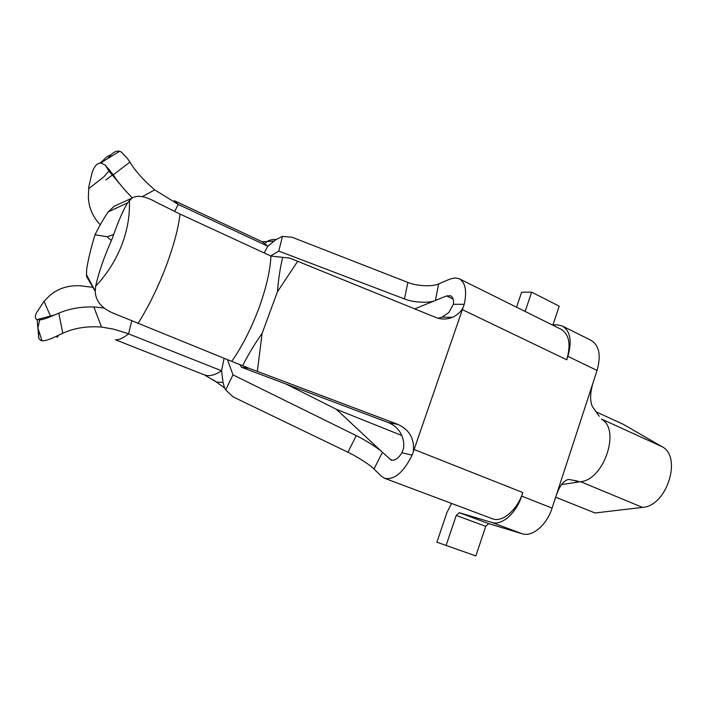 <?xml version="1.0" encoding="UTF-8"?>
<svg xmlns="http://www.w3.org/2000/svg" width="707" height="707" viewBox="0 0 707 707"><rect width="100%" height="100%" fill="white"/><g stroke="black" fill="none" stroke-linecap="round" stroke-linejoin="round"><path stroke-width="1.06" d="M50.665 316.577L44.046 301.323L49.481 295.773C57.647 288.606 67.801 285.266 79.935 285.743L93.112 287.36M44.046 301.323L36.428 312.962C34.829 316.489 35.014 318.698 36.976 319.591L39.672 319.891C42.756 319.591 46.742 318.353 51.611 316.179L58.814 313.183C69.127 308.72 80.801 306.635 93.837 306.953L101.516 327.058L113.429 329.117L126.712 333.121L221.547 370.777L224.092 358.299M101.516 327.058C87.005 325.962 74.102 328.039 62.808 333.289L57.956 335.48C50.365 339.298 45.054 341.066 42.022 340.783L37.895 328.057L38.708 338.123L40.387 340.2L42.022 340.783M100.314 224.826C92.873 216.996 88.896 207.876 88.366 197.456L88.79 186.887L92.184 172.243C94.429 166.012 97.31 162.972 100.845 163.131L101.614 163.264L102.329 161.885L100.836 163.131M142.293 196.652L154.709 189.856C143.689 180.409 135.417 171.165 129.911 162.124L127.437 158.492L121.41 152.067L119.633 151.28L102.329 161.876C104.424 158.324 107.34 155.955 111.079 154.789L107.623 158.633M154.709 189.856L178.244 204.456L267.82 246.204L264.162 252.947M204.367 374.878L206.541 375.479C210.774 376.168 215.776 374.595 221.547 370.777L223.041 382.46L224.596 387.984L225.666 389.946L233.195 396.936L347.941 452.233L356.24 435.618C364.688 439.639 378.811 448.618 382.425 452.294L391.192 460.071C394.692 460.973 398.271 458.534 401.938 452.754L403.688 447.92L403.706 442.688C402.327 433.099 397.237 426.418 388.435 422.627L241.502 367.26L249.085 368.303L242.678 365.722C248.29 354.49 254.759 343.735 262.094 333.457L257.348 371.378L249.085 368.303M438.305 318.265L442.061 317.098L448.83 312.565L453.399 304.266C453.814 299.768 452.86 296.931 450.545 295.756L446.63 295.915L414.7 308.879M265.532 242.925C267.9 240.389 271.4 239.266 276.022 239.558L282.491 236.403L292.106 237.252L407.877 282.429C416.255 286.123 432.852 286.918 438.667 283.869L449.882 279.115L454.972 277.904L459.029 278.655C465.392 282.208 467.124 290.763 464.225 304.328L463.076 307.589C460.84 311.875 457.288 315.128 452.409 317.355C446.515 319.564 440.859 319.546 435.468 317.319L297.682 261.29L277.444 291.752C278.39 279.548 280.131 268.077 282.667 257.33L289.764 258.117L297.682 261.29M103.54 160.065L100.049 163.131M129.346 200.549C130.008 215.29 127.446 230.208 121.639 245.32C115.63 260.6 106.969 274.219 95.675 286.176C98.697 272.54 104.079 257.012 111.812 239.585L113.694 234.477C118.582 220.672 123.212 210.12 127.614 202.812L131.847 198.19C137.238 194.725 145.359 196.069 156.203 202.229L180.073 214.088L270.905 256.058C270.357 270.021 266.371 287.404 258.948 308.19C250.897 329.276 241.812 347.004 231.702 361.374L242.678 365.722M95.675 286.176L95.277 291.39L86.501 276.402L86.661 269.279C88.26 259.177 91.026 247.715 94.968 234.883L94.994 234.759C99.837 225.215 104.238 217.597 108.206 211.923L114.251 206.214L131.847 198.19M213.373 379.951L216.377 382.019L223.041 382.46M95.277 291.39C95.595 300.935 101.516 308.172 113.049 313.086L231.702 361.374M113.694 234.477L107.314 236.757C109.885 239.691 111.388 240.636 111.812 239.585M86.413 274.608L95.277 291.116M94.994 234.759L107.314 236.757M270.905 256.058L282.667 257.33M262.094 333.457L277.444 291.752M239.859 364.6L241.502 367.26M109.435 169.503L108.958 170.979L105.272 165.102L113.261 174.832C117.707 181.796 123.849 189.264 131.679 197.235M105.272 165.102L101.614 163.264M111.079 154.789C114.048 151.802 116.894 150.635 119.633 151.28M129.911 162.124L113.261 174.832M174.876 200.982L262.686 241.988L267.82 246.204L274.051 241.158L262.156 241.741M276.022 239.558L274.051 241.158M282.491 236.403L278.752 251.082L270.684 255.961M463.076 307.589L412.154 455.14C403.432 472.523 394.241 480.239 384.599 478.294L381.294 476.173L374.021 469.015C370.486 465.188 356.425 456.148 347.941 452.233M286.026 384.042L336.329 409.273L401.859 435.539M336.329 409.273L382.425 452.294L374.021 469.015M575.966 480.813L575.94 482.413L561.499 484.595M596.098 411.845L623.512 424.43L661.752 446.541C682.555 456.324 666.984 506.221 642.504 507.396L595.038 512.982L555.684 497.215M601.745 419.304C620.728 429.75 603.928 479.859 580.624 481.697L575.94 482.413L578.414 481.944L578.167 481.228L568.622 479.408C563.117 480.601 558.486 487.459 554.748 499.99L594.507 378.316C590.177 390.485 589.461 399.897 592.369 406.552L599.244 416.317M553.007 324.769L559.21 306.175L531.646 292.15L521.598 292.247L516.534 307.2M594.507 378.316L597.07 370.459C601.277 355.232 599.191 345.157 590.822 340.217L562.825 326.263M459.603 278.947L560.996 329.259C569.188 334.119 571.097 344.291 566.74 359.792L567.871 356.355C572.219 340.915 570.319 330.779 562.171 325.936L557.673 324.92L551.884 324.734M451.57 503.437L446.921 512.602L436.891 542.207L446.108 545.451L456.236 515.438L459.258 512.681L491.842 522.446C501.687 525.875 516.198 513.335 521.642 496.102L522.818 492.549C517.241 510.251 502.12 522.888 492.275 518.717L384.599 478.294M436.891 542.207L475.846 555.923L485.718 526.344L488.749 523.657L522.137 533.75C532.23 537.276 546.811 525.062 552.096 508.094L554.748 499.99M525.124 311.46L531.646 292.15M475.846 555.923L446.108 545.451M278.752 251.082L404.448 298.928L407.877 282.429M438.667 283.869L435.397 300.475C429.564 303.409 412.888 302.552 404.448 298.928M93.837 306.953L104.185 307.996M38.708 338.123L38.443 329.745M62.808 333.289L58.814 313.183M39.672 319.891L37.895 328.057M225.666 389.946L232.965 374.86L227.495 359.677M232.965 374.86L356.24 435.618M388.435 422.627L398.147 424.483L257.348 371.378M398.147 424.483C409.556 429.9 414.62 438.95 413.339 451.623M56.463 336.187C57.488 337.716 57.983 337.486 57.956 335.48M204.491 374.931L115.391 339.731C118.926 340.102 123.301 338.14 128.541 333.828L131.741 321.005M125.908 191.261L108.958 170.979L103.841 176.821L88.578 188.813M174.205 200.664L178.244 204.456L174.585 211.517M180.073 214.088C178.191 229.174 173.348 247.017 165.562 267.617C157.467 288.536 148.267 307.174 137.962 323.541M453.399 304.266L464.225 304.328M105.891 179.976L113.032 174.505M389.84 459.223L392.703 460.328M601.498 419.057L661.752 446.541M580.624 481.697L642.504 507.396M462.625 309.754L566.74 359.792M414.346 449.59L522.818 492.549M552.096 508.094L521.642 496.102M597.07 370.459L567.871 356.355M446.63 295.915L453.09 299.043M412.154 455.14L401.938 452.754M488.749 523.657L459.258 512.681M485.718 526.344L456.236 515.438M522.137 533.75L491.842 522.446M48.085 316.577L48.429 317.487M216.413 382.027L224.587 387.993M127.614 202.821L108.198 211.914M246.61 367.278L244.861 366.544M578.432 481.299L578.414 481.944M54.147 315.101L36.985 319.591M41.713 339.828L40.387 340.2M37.886 328.092L37.153 319.652M216.377 382.027L204.447 374.913M452.409 317.355L442.061 317.098"/></g></svg>
